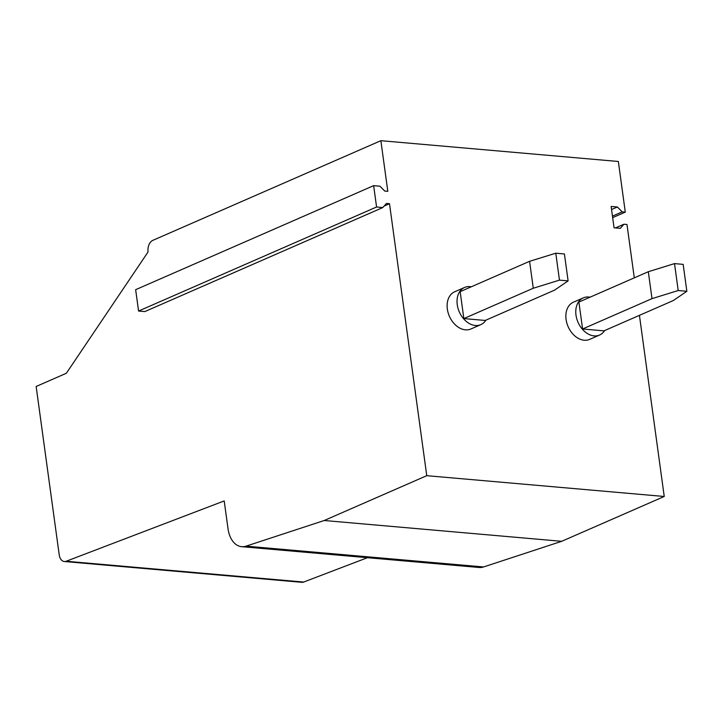 <?xml version="1.0" encoding="UTF-8"?>
<svg xmlns="http://www.w3.org/2000/svg" width="723" height="723" viewBox="0 0 723 723"><rect width="100%" height="100%" fill="white"/><g stroke="black" fill="none" stroke-linecap="round" stroke-linejoin="round"><path stroke-width="1.08" d="M303.66 582.051L66.182 561.247L224.202 500.931L228.016 528.739A24.971 16.114 95 0 0 241.708 546.678A24.971 16.114 95 0 0 246.055 546.154L324.22 520.506L426.76 475.68L389.498 203.705L386.444 203.434L382.819 207.555L144.817 311.586L138.572 311.044L135.644 289.688L373.655 185.648L379.9 186.2L384.744 191.053L387.808 191.324L380.867 140.687L152.779 240.379A9.363 6.046 95 0 0 148.061 251.956L66.362 373.258L36.15 386.471L59.205 554.785A9.363 6.046 95 0 0 64.338 561.518L301.825 582.313A9.363 6.046 95 0 0 303.66 582.051L367.456 557.695M389.498 203.705L384.148 206.046M66.182 561.247A9.363 6.046 95 0 1 64.338 561.518M382.819 207.555L376.575 207.004L138.572 311.044M376.575 207.004L373.655 185.648M471.297 286.796A20.289 14.614 66.4 0 0 470.022 286.615A20.289 14.614 66.4 0 0 464.564 287.465A20.289 14.614 66.4 0 0 458.021 308.35A20.289 14.614 66.4 0 0 475.354 325.504A20.289 14.614 66.4 0 0 480.813 324.645A20.289 14.614 66.4 0 0 485.883 320.162M529.579 261.319L460.162 291.658L463.85 318.581L485.223 320.452L554.64 290.113L568.106 280.886L559.466 280.126L555.779 253.204L529.579 261.319L533.267 288.242L559.466 280.126M380.867 140.687L618.346 161.482L625.287 212.119L622.232 211.857L617.379 206.995L611.134 206.453L614.062 227.808L620.307 228.351L623.922 224.238L615.481 227.935M623.922 224.238L626.986 224.51L634.288 277.849M463.85 318.581L533.267 288.242M464.564 287.465L454.65 291.803A20.289 14.614 66.4 0 0 448.106 312.679A20.289 14.614 66.4 0 0 465.44 329.833A20.289 14.614 66.4 0 0 470.899 328.983L480.813 324.645M590.04 297.189A20.289 14.614 66.4 0 0 588.766 297.017A20.289 14.614 66.4 0 0 583.307 297.867L573.384 302.205A20.289 14.614 66.4 0 0 566.841 323.082A20.289 14.614 66.4 0 0 584.175 340.235A20.289 14.614 66.4 0 0 589.643 339.385L599.557 335.047A20.289 14.614 66.4 0 0 604.627 330.565M426.76 475.68L664.238 496.484L639.43 315.355M568.106 280.886L564.419 253.963L555.779 253.204M617.379 206.995L611.559 209.543M622.232 211.857L612.462 216.123M612.67 217.641L625.287 212.119M324.22 520.506L561.699 541.31L664.238 496.484M246.055 546.154L483.542 566.959L561.699 541.31M483.542 566.959A24.971 16.114 95 0 1 479.186 567.483L241.708 546.678M583.307 297.867A20.289 14.614 66.4 0 0 576.764 318.753A20.289 14.614 66.4 0 0 594.098 335.897A20.289 14.614 66.4 0 0 599.557 335.047M648.314 271.721L578.897 302.06L582.584 328.983L603.958 330.854L673.375 300.515L686.85 291.288L678.201 290.529L652.01 298.635L648.314 271.721L674.514 263.606L683.163 264.365L686.85 291.288M582.584 328.983L652.01 298.635M674.514 263.606L678.201 290.529"/></g></svg>
